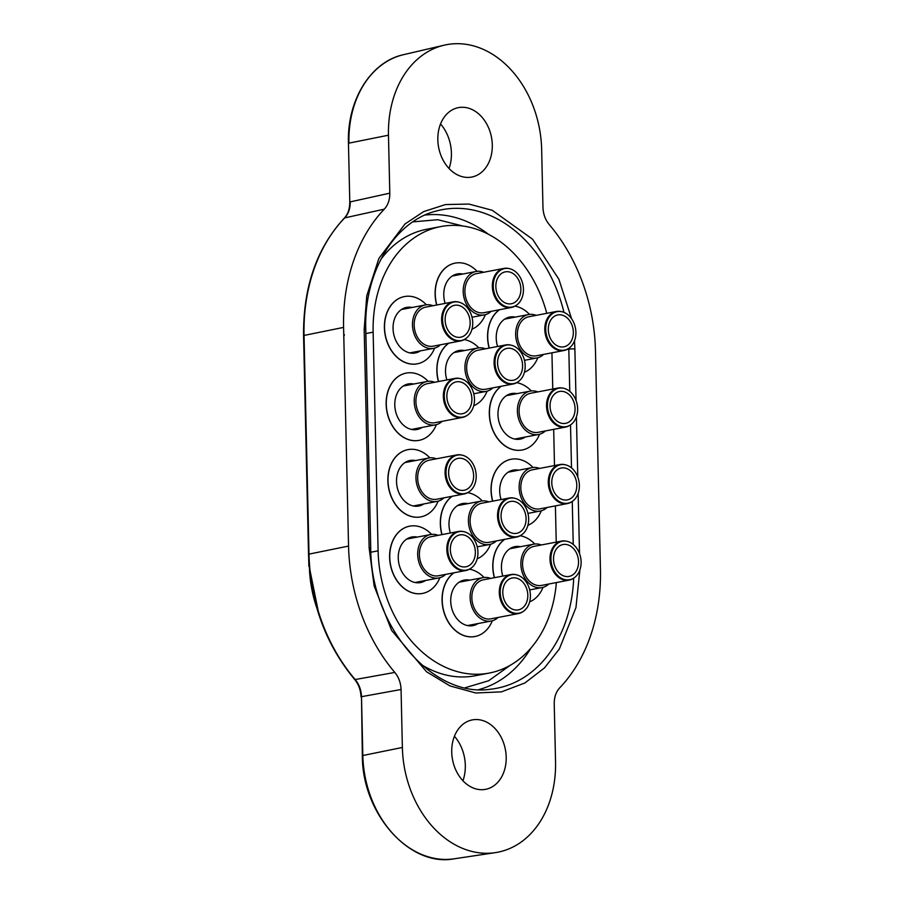 <?xml version="1.0" encoding="UTF-8"?>
<svg xmlns="http://www.w3.org/2000/svg" width="904" height="904" viewBox="0 0 904 904"><rect width="100%" height="100%" fill="white"/><g stroke="black" fill="none" stroke-linecap="round" stroke-linejoin="round"><path stroke-width="1.36" d="M465.198 687.741L488.635 680.757L510.229 665.299M463.074 226.068L437.785 219.706L412.665 221.898M344.266 334.491L344.288 335.474M394.811 672.429A163.454 124.413 -100.8 0 1 348.548 546.072L308.524 554.208C310.343 602.731 325.7 644.462 354.617 679.412A2.203 0.859 139.4 0 0 355.182 679.537L394.811 672.429C398.721 677.186 400.8 682.87 401.06 689.503L361.487 696.679C361.227 690.057 359.137 684.339 355.182 679.537A161.782 123.136 -100.8 0 1 308.998 554.005L304.038 335.327A161.782 123.136 -100.8 0 1 344.707 217.898C348.435 213.852 350.289 208.508 350.255 201.874L389.793 193.173C389.85 199.75 388.019 205.072 384.29 209.152L344.707 217.898A2.203 1.266 44 0 0 344.3 218.124C316.75 247.933 303.168 287.077 303.563 335.531L343.588 327.395A163.454 124.413 -100.8 0 1 384.29 209.152M495.347 852.641A99.406 75.653 -100.8 0 1 402.37 747.472L362.346 755.608C362.108 813.69 409.715 867.478 454.215 858.8L495.347 852.641A99.406 75.653 -100.8 0 0 555.542 761.767L554.231 703.798C554.175 697.221 556.005 691.899 559.734 687.82A163.454 124.413 -100.8 0 0 600.437 569.565L595.476 350.899A163.454 124.413 -100.8 0 0 549.214 224.542C545.304 219.785 543.225 214.09 542.965 207.468L541.654 149.499A99.406 75.653 -100.8 0 0 444.113 45.2A99.406 75.653 -100.8 0 0 388.471 135.204L348.921 143.137A97.722 74.377 -100.8 0 1 403.625 54.658L444.113 45.2M348.548 546.072L343.588 327.395M402.37 747.472L401.06 689.503M389.793 193.173L388.471 135.204M437.83 139.804A35.346 26.905 -100.8 0 1 459.243 107.497A35.346 26.905 -100.8 0 1 492.296 144.889A35.346 26.905 -100.8 0 1 472.509 176.89A35.346 26.905 -100.8 0 1 437.83 139.804M451.729 752.083A35.346 26.905 -100.8 0 1 473.131 719.765A35.346 26.905 -100.8 0 1 506.195 757.156A35.346 26.905 -100.8 0 1 486.408 789.158A35.346 26.905 -100.8 0 1 451.729 752.083M440.53 123.972A37.075 28.216 -100.8 0 1 451.412 153.092A37.075 28.216 -100.8 0 1 449.051 168.483M454.429 736.24A37.075 28.216 -100.8 0 1 465.311 765.36A37.075 28.216 -100.8 0 1 462.938 780.751M573.17 574.571A16.238 12.362 -100.8 0 1 569.079 576.424A16.238 12.362 -100.8 0 1 554.638 565.633A16.238 12.362 -100.8 0 1 558.875 546.389A16.238 12.362 -100.8 0 1 562.977 544.536A16.238 12.362 -100.8 0 1 577.419 555.327A16.238 12.362 -100.8 0 1 573.17 574.571M574.65 577.486A19.583 14.905 -100.8 0 1 574.119 577.859A19.583 14.905 -100.8 0 1 553.463 569.554A19.583 14.905 -100.8 0 1 557.406 543.485A19.583 14.905 -100.8 0 1 567.136 541.338A19.583 14.905 -100.8 0 1 580.583 557.282A19.583 14.905 -100.8 0 1 574.65 577.486M573.837 578.051A19.877 15.131 -100.8 0 1 573.543 578.255A19.877 15.131 -100.8 0 1 569.057 580.142A19.877 15.131 -100.8 0 1 551.372 566.921A19.877 15.131 -100.8 0 1 556.57 543.361A19.877 15.131 -100.8 0 1 561.587 541.089A19.877 15.131 -100.8 0 1 566.446 541.191A19.877 15.131 -100.8 0 1 566.797 541.27M569.057 580.142L541.62 585.396A19.877 15.131 -100.8 0 1 523.936 572.175A19.877 15.131 -100.8 0 1 529.134 548.604A19.877 15.131 -100.8 0 1 534.151 546.344L561.587 541.089M548.818 584.018A22.091 16.814 -100.8 0 1 547.609 585.035A22.091 16.814 -100.8 0 1 542.038 587.566A22.091 16.814 -100.8 0 1 522.388 572.876A22.091 16.814 -100.8 0 1 528.162 546.694A22.091 16.814 -100.8 0 1 533.733 544.174A22.091 16.814 -100.8 0 1 541.349 544.965M563.926 467.876A16.238 12.362 -100.8 0 1 576.684 483.369A16.238 12.362 -100.8 0 1 567.339 499.889A16.238 12.362 -100.8 0 1 564.65 500.014A16.238 12.362 -100.8 0 1 551.892 484.533A16.238 12.362 -100.8 0 1 561.237 468.001A16.238 12.362 -100.8 0 1 563.926 467.876M563.847 464.554A19.583 14.905 -100.8 0 1 565.395 464.803A19.583 14.905 -100.8 0 1 578.933 481.143A19.583 14.905 -100.8 0 1 572.39 501.324A19.583 14.905 -100.8 0 1 564.729 503.336A19.583 14.905 -100.8 0 1 549.203 482.544A19.583 14.905 -100.8 0 1 563.847 464.554M572.096 501.517A19.877 15.131 -100.8 0 1 571.803 501.72A19.877 15.131 -100.8 0 1 567.316 503.607A19.877 15.131 -100.8 0 1 564.028 503.765A19.877 15.131 -100.8 0 1 548.412 484.793A19.877 15.131 -100.8 0 1 559.847 464.554A19.877 15.131 -100.8 0 1 563.135 464.396A19.877 15.131 -100.8 0 1 564.717 464.656A19.877 15.131 -100.8 0 1 565.056 464.735M567.316 503.607L539.88 508.862A19.877 15.131 -100.8 0 1 536.592 509.008A19.877 15.131 -100.8 0 1 520.964 490.047A19.877 15.131 -100.8 0 1 532.411 469.809L559.847 464.554M547.078 507.483A22.091 16.814 -100.8 0 1 540.298 511.031A22.091 16.814 -100.8 0 1 536.648 511.201A22.091 16.814 -100.8 0 1 519.28 490.126A22.091 16.814 -100.8 0 1 531.993 467.639A22.091 16.814 -100.8 0 1 535.654 467.458A22.091 16.814 -100.8 0 1 539.609 468.43M562.186 391.342A16.238 12.362 -100.8 0 1 574.955 406.834A16.238 12.362 -100.8 0 1 565.599 423.354A16.238 12.362 -100.8 0 1 562.921 423.49A16.238 12.362 -100.8 0 1 550.163 407.998A16.238 12.362 -100.8 0 1 559.508 391.466A16.238 12.362 -100.8 0 1 562.186 391.342M562.118 388.031A19.583 14.905 -100.8 0 1 563.667 388.268A19.583 14.905 -100.8 0 1 577.193 404.608A19.583 14.905 -100.8 0 1 570.65 424.79A19.583 14.905 -100.8 0 1 562.989 426.801A19.583 14.905 -100.8 0 1 547.462 406.009A19.583 14.905 -100.8 0 1 562.118 388.031M570.356 424.982A19.877 15.131 -100.8 0 1 570.074 425.185A19.877 15.131 -100.8 0 1 565.588 427.072A19.877 15.131 -100.8 0 1 562.299 427.23A19.877 15.131 -100.8 0 1 546.671 408.258A19.877 15.131 -100.8 0 1 558.118 388.019A19.877 15.131 -100.8 0 1 561.407 387.872A19.877 15.131 -100.8 0 1 562.977 388.121A19.877 15.131 -100.8 0 1 563.316 388.2M565.588 427.072L538.14 432.327A19.877 15.131 -100.8 0 1 534.852 432.474A19.877 15.131 -100.8 0 1 519.235 413.512A19.877 15.131 -100.8 0 1 530.671 393.274L558.118 388.019M545.338 430.948A22.091 16.814 -100.8 0 1 538.558 434.496A22.091 16.814 -100.8 0 1 534.908 434.666A22.091 16.814 -100.8 0 1 517.54 413.591A22.091 16.814 -100.8 0 1 530.264 391.104A22.091 16.814 -100.8 0 1 533.914 390.935A22.091 16.814 -100.8 0 1 537.869 391.895M457.277 305.179A16.238 12.362 -100.8 0 1 470.035 320.671A16.238 12.362 -100.8 0 1 460.69 337.203A16.238 12.362 -100.8 0 1 458.012 337.328A16.238 12.362 -100.8 0 1 445.243 321.835A16.238 12.362 -100.8 0 1 454.588 305.303A16.238 12.362 -100.8 0 1 457.277 305.179M457.198 301.868A19.583 14.905 -100.8 0 1 458.757 302.117A19.583 14.905 -100.8 0 1 472.283 318.457A19.583 14.905 -100.8 0 1 465.741 338.627A19.583 14.905 -100.8 0 1 458.079 340.638A19.583 14.905 -100.8 0 1 442.553 319.846A19.583 14.905 -100.8 0 1 457.198 301.868M465.447 338.819A19.877 15.131 -100.8 0 1 465.153 339.034A19.877 15.131 -100.8 0 1 460.678 340.91A19.877 15.131 -100.8 0 1 457.39 341.068A19.877 15.131 -100.8 0 1 441.762 322.095A19.877 15.131 -100.8 0 1 453.198 301.857A19.877 15.131 -100.8 0 1 456.486 301.71A19.877 15.131 -100.8 0 1 458.068 301.959A19.877 15.131 -100.8 0 1 458.407 302.038M460.678 340.91L433.231 346.164A19.877 15.131 -100.8 0 1 429.942 346.311A19.877 15.131 -100.8 0 1 414.314 327.35A19.877 15.131 -100.8 0 1 425.761 307.111L453.198 301.857M440.429 344.786A22.091 16.814 -100.8 0 1 433.649 348.334A22.091 16.814 -100.8 0 1 429.999 348.503A22.091 16.814 -100.8 0 1 412.631 327.429A22.091 16.814 -100.8 0 1 425.343 304.942A22.091 16.814 -100.8 0 1 429.004 304.772A22.091 16.814 -100.8 0 1 432.959 305.733M560.457 314.807A16.238 12.362 -100.8 0 1 573.215 330.299A16.238 12.362 -100.8 0 1 563.87 346.831A16.238 12.362 -100.8 0 1 561.181 346.955A16.238 12.362 -100.8 0 1 548.423 331.463A16.238 12.362 -100.8 0 1 557.768 314.931A16.238 12.362 -100.8 0 1 560.457 314.807M560.378 311.496A19.583 14.905 -100.8 0 1 561.926 311.733A19.583 14.905 -100.8 0 1 575.452 328.073A19.583 14.905 -100.8 0 1 568.91 348.255A19.583 14.905 -100.8 0 1 561.26 350.266A19.583 14.905 -100.8 0 1 545.722 329.474A19.583 14.905 -100.8 0 1 560.378 311.496M568.627 348.447A19.877 15.131 -100.8 0 1 568.333 348.65A19.877 15.131 -100.8 0 1 563.847 350.537A19.877 15.131 -100.8 0 1 560.559 350.695A19.877 15.131 -100.8 0 1 544.931 331.723A19.877 15.131 -100.8 0 1 556.378 311.484A19.877 15.131 -100.8 0 1 559.666 311.338A19.877 15.131 -100.8 0 1 561.237 311.586A19.877 15.131 -100.8 0 1 561.587 311.665M563.847 350.537L536.411 355.792A19.877 15.131 -100.8 0 1 533.123 355.939A19.877 15.131 -100.8 0 1 517.495 336.977A19.877 15.131 -100.8 0 1 528.942 316.739L556.378 311.484M543.609 354.413A22.091 16.814 -100.8 0 1 536.818 357.961A22.091 16.814 -100.8 0 1 533.168 358.131A22.091 16.814 -100.8 0 1 515.811 337.056A22.091 16.814 -100.8 0 1 528.524 314.569A22.091 16.814 -100.8 0 1 532.173 314.4A22.091 16.814 -100.8 0 1 536.14 315.36M513.212 501.324A16.238 12.362 -100.8 0 1 525.97 516.817A16.238 12.362 -100.8 0 1 516.625 533.349A16.238 12.362 -100.8 0 1 513.935 533.473A16.238 12.362 -100.8 0 1 501.178 517.981A16.238 12.362 -100.8 0 1 510.523 501.449A16.238 12.362 -100.8 0 1 513.212 501.324M513.133 498.014A19.583 14.905 -100.8 0 1 514.681 498.262A19.583 14.905 -100.8 0 1 528.207 514.602A19.583 14.905 -100.8 0 1 521.664 534.784A19.583 14.905 -100.8 0 1 514.014 536.784A19.583 14.905 -100.8 0 1 498.477 515.992A19.583 14.905 -100.8 0 1 513.133 498.014M521.371 534.976A19.877 15.131 -100.8 0 1 521.088 535.179A19.877 15.131 -100.8 0 1 516.602 537.066A19.877 15.131 -100.8 0 1 513.314 537.213A19.877 15.131 -100.8 0 1 497.686 518.252A19.877 15.131 -100.8 0 1 509.133 498.014A19.877 15.131 -100.8 0 1 512.421 497.855A19.877 15.131 -100.8 0 1 513.992 498.104A19.877 15.131 -100.8 0 1 514.342 498.183M516.602 537.066L489.166 542.31A19.877 15.131 -100.8 0 1 485.877 542.468A19.877 15.131 -100.8 0 1 470.249 523.495A19.877 15.131 -100.8 0 1 481.696 503.257L509.133 498.014M496.364 540.931A22.091 16.814 -100.8 0 1 489.572 544.479A22.091 16.814 -100.8 0 1 485.923 544.649A22.091 16.814 -100.8 0 1 468.566 523.574A22.091 16.814 -100.8 0 1 481.278 501.087A22.091 16.814 -100.8 0 1 484.928 500.918A22.091 16.814 -100.8 0 1 488.894 501.878M514.941 577.859A16.238 12.362 -100.8 0 1 527.699 593.352A16.238 12.362 -100.8 0 1 518.354 609.884A16.238 12.362 -100.8 0 1 515.675 610.008A16.238 12.362 -100.8 0 1 502.906 594.516A16.238 12.362 -100.8 0 1 512.263 577.984A16.238 12.362 -100.8 0 1 514.941 577.859M514.873 574.548A19.583 14.905 -100.8 0 1 516.421 574.797A19.583 14.905 -100.8 0 1 529.947 591.137A19.583 14.905 -100.8 0 1 523.405 611.319A19.583 14.905 -100.8 0 1 515.743 613.319A19.583 14.905 -100.8 0 1 500.217 592.527A19.583 14.905 -100.8 0 1 514.873 574.548M523.111 611.511A19.877 15.131 -100.8 0 1 522.828 611.714A19.877 15.131 -100.8 0 1 518.342 613.59A19.877 15.131 -100.8 0 1 515.054 613.748A19.877 15.131 -100.8 0 1 499.426 594.775A19.877 15.131 -100.8 0 1 510.873 574.548A19.877 15.131 -100.8 0 1 514.161 574.39A19.877 15.131 -100.8 0 1 515.732 574.639A19.877 15.131 -100.8 0 1 516.071 574.718M518.342 613.59L490.895 618.844A19.877 15.131 -100.8 0 1 487.606 619.003A19.877 15.131 -100.8 0 1 471.99 600.03A19.877 15.131 -100.8 0 1 483.425 579.792L510.873 574.548M498.093 617.466A22.091 16.814 -100.8 0 1 491.313 621.014A22.091 16.814 -100.8 0 1 487.663 621.184A22.091 16.814 -100.8 0 1 470.295 600.109A22.091 16.814 -100.8 0 1 483.018 577.622A22.091 16.814 -100.8 0 1 486.668 577.453A22.091 16.814 -100.8 0 1 490.623 578.413M509.732 348.255A16.238 12.362 -100.8 0 1 522.489 363.747A16.238 12.362 -100.8 0 1 513.144 380.279A16.238 12.362 -100.8 0 1 510.466 380.403A16.238 12.362 -100.8 0 1 497.697 364.911A16.238 12.362 -100.8 0 1 507.042 348.39A16.238 12.362 -100.8 0 1 509.732 348.255M509.653 344.944A19.583 14.905 -100.8 0 1 511.212 345.192A19.583 14.905 -100.8 0 1 524.738 361.532A19.583 14.905 -100.8 0 1 518.195 381.714A19.583 14.905 -100.8 0 1 510.534 383.714A19.583 14.905 -100.8 0 1 495.008 362.922A19.583 14.905 -100.8 0 1 509.653 344.944M517.902 381.906A19.877 15.131 -100.8 0 1 517.608 382.109A19.877 15.131 -100.8 0 1 513.133 383.997A19.877 15.131 -100.8 0 1 509.845 384.143A19.877 15.131 -100.8 0 1 494.217 365.182A19.877 15.131 -100.8 0 1 505.664 344.944A19.877 15.131 -100.8 0 1 508.952 344.786A19.877 15.131 -100.8 0 1 510.523 345.034A19.877 15.131 -100.8 0 1 510.862 345.125M513.133 383.997L485.685 389.24A19.877 15.131 -100.8 0 1 482.397 389.398A19.877 15.131 -100.8 0 1 466.78 370.425A19.877 15.131 -100.8 0 1 478.216 350.187L505.664 344.944M492.883 387.861A22.091 16.814 -100.8 0 1 486.103 391.409A22.091 16.814 -100.8 0 1 482.453 391.579A22.091 16.814 -100.8 0 1 465.085 370.504A22.091 16.814 -100.8 0 1 477.809 348.017A22.091 16.814 -100.8 0 1 481.459 347.848A22.091 16.814 -100.8 0 1 485.414 348.808M515.506 301.891A16.238 12.362 -100.8 0 1 511.415 303.744A16.238 12.362 -100.8 0 1 496.974 292.952A16.238 12.362 -100.8 0 1 501.211 273.709A16.238 12.362 -100.8 0 1 505.313 271.855A16.238 12.362 -100.8 0 1 519.755 282.647A16.238 12.362 -100.8 0 1 515.506 301.891M516.986 304.795A19.583 14.905 -100.8 0 1 516.455 305.179A19.583 14.905 -100.8 0 1 495.787 296.862A19.583 14.905 -100.8 0 1 499.742 270.793A19.583 14.905 -100.8 0 1 509.472 268.657A19.583 14.905 -100.8 0 1 522.919 284.602A19.583 14.905 -100.8 0 1 516.986 304.795M516.161 305.371A19.877 15.131 -100.8 0 1 515.879 305.575A19.877 15.131 -100.8 0 1 511.393 307.462A19.877 15.131 -100.8 0 1 493.708 294.241A19.877 15.131 -100.8 0 1 498.906 270.68A19.877 15.131 -100.8 0 1 503.923 268.409A19.877 15.131 -100.8 0 1 508.782 268.499A19.877 15.131 -100.8 0 1 509.133 268.59M511.393 307.462L483.956 312.705A19.877 15.131 -100.8 0 1 466.272 299.495A19.877 15.131 -100.8 0 1 471.47 275.923A19.877 15.131 -100.8 0 1 476.487 273.652L503.923 268.409M491.154 311.326A22.091 16.814 -100.8 0 1 489.945 312.355A22.091 16.814 -100.8 0 1 484.363 314.874A22.091 16.814 -100.8 0 1 464.724 300.196A22.091 16.814 -100.8 0 1 470.498 274.002A22.091 16.814 -100.8 0 1 476.069 271.482A22.091 16.814 -100.8 0 1 483.685 272.273M470.001 564.943A16.238 12.362 -100.8 0 1 465.899 566.797A16.238 12.362 -100.8 0 1 451.458 556.005A16.238 12.362 -100.8 0 1 455.706 536.761A16.238 12.362 -100.8 0 1 459.797 534.908A16.238 12.362 -100.8 0 1 474.238 545.7A16.238 12.362 -100.8 0 1 470.001 564.943M471.47 567.859A19.583 14.905 -100.8 0 1 470.95 568.232A19.583 14.905 -100.8 0 1 450.282 559.926A19.583 14.905 -100.8 0 1 454.226 533.857A19.583 14.905 -100.8 0 1 463.967 531.71A19.583 14.905 -100.8 0 1 477.414 547.654A19.583 14.905 -100.8 0 1 471.47 567.859M470.656 568.424A19.877 15.131 -100.8 0 1 470.362 568.627A19.877 15.131 -100.8 0 1 465.888 570.514A19.877 15.131 -100.8 0 1 448.203 557.293A19.877 15.131 -100.8 0 1 453.401 533.733A19.877 15.131 -100.8 0 1 458.418 531.462A19.877 15.131 -100.8 0 1 463.277 531.563A19.877 15.131 -100.8 0 1 463.616 531.642M465.888 570.514L438.44 575.769A19.877 15.131 -100.8 0 1 420.755 562.548A19.877 15.131 -100.8 0 1 425.953 538.976A19.877 15.131 -100.8 0 1 430.971 536.716L458.418 531.462M445.638 574.39A22.091 16.814 -100.8 0 1 444.429 575.407A22.091 16.814 -100.8 0 1 438.858 577.938A22.091 16.814 -100.8 0 1 419.207 563.248A22.091 16.814 -100.8 0 1 424.982 537.066A22.091 16.814 -100.8 0 1 430.553 534.546A22.091 16.814 -100.8 0 1 438.169 535.337M460.746 458.249A16.238 12.362 -100.8 0 1 473.515 473.741A16.238 12.362 -100.8 0 1 464.17 490.262A16.238 12.362 -100.8 0 1 461.481 490.397A16.238 12.362 -100.8 0 1 448.723 474.905A16.238 12.362 -100.8 0 1 458.068 458.373A16.238 12.362 -100.8 0 1 460.746 458.249M460.678 454.938A19.583 14.905 -100.8 0 1 462.226 455.175A19.583 14.905 -100.8 0 1 475.753 471.515A19.583 14.905 -100.8 0 1 469.21 491.697A19.583 14.905 -100.8 0 1 461.56 493.708A19.583 14.905 -100.8 0 1 446.022 472.916A19.583 14.905 -100.8 0 1 460.678 454.938M468.916 491.889A19.877 15.131 -100.8 0 1 468.634 492.092A19.877 15.131 -100.8 0 1 464.147 493.979A19.877 15.131 -100.8 0 1 460.859 494.138A19.877 15.131 -100.8 0 1 445.231 475.165A19.877 15.131 -100.8 0 1 456.678 454.927A19.877 15.131 -100.8 0 1 459.966 454.78A19.877 15.131 -100.8 0 1 461.537 455.028A19.877 15.131 -100.8 0 1 461.887 455.107M464.147 493.979L436.711 499.234A19.877 15.131 -100.8 0 1 433.423 499.381A19.877 15.131 -100.8 0 1 417.795 480.419A19.877 15.131 -100.8 0 1 429.242 460.181L456.678 454.927M443.909 497.855A22.091 16.814 -100.8 0 1 437.118 501.404A22.091 16.814 -100.8 0 1 433.468 501.573A22.091 16.814 -100.8 0 1 416.111 480.499A22.091 16.814 -100.8 0 1 428.824 458.012A22.091 16.814 -100.8 0 1 432.474 457.842A22.091 16.814 -100.8 0 1 436.429 458.803M459.017 381.714A16.238 12.362 -100.8 0 1 471.775 397.206A16.238 12.362 -100.8 0 1 462.43 413.727A16.238 12.362 -100.8 0 1 459.74 413.862A16.238 12.362 -100.8 0 1 446.983 398.37A16.238 12.362 -100.8 0 1 456.328 381.838A16.238 12.362 -100.8 0 1 459.017 381.714M458.938 378.403A19.583 14.905 -100.8 0 1 460.486 378.64A19.583 14.905 -100.8 0 1 474.024 394.98A19.583 14.905 -100.8 0 1 467.47 415.162A19.583 14.905 -100.8 0 1 459.82 417.173A19.583 14.905 -100.8 0 1 444.293 396.381A19.583 14.905 -100.8 0 1 458.938 378.403M467.187 415.354A19.877 15.131 -100.8 0 1 466.893 415.557A19.877 15.131 -100.8 0 1 462.407 417.445A19.877 15.131 -100.8 0 1 459.119 417.603A19.877 15.131 -100.8 0 1 443.491 398.63A19.877 15.131 -100.8 0 1 454.938 378.392A19.877 15.131 -100.8 0 1 458.226 378.245A19.877 15.131 -100.8 0 1 459.797 378.493A19.877 15.131 -100.8 0 1 460.147 378.573M462.407 417.445L434.971 422.699A19.877 15.131 -100.8 0 1 431.683 422.846A19.877 15.131 -100.8 0 1 416.055 403.885A19.877 15.131 -100.8 0 1 427.502 383.646L454.938 378.392M442.169 421.32A22.091 16.814 -100.8 0 1 435.389 424.869A22.091 16.814 -100.8 0 1 431.728 425.038A22.091 16.814 -100.8 0 1 414.371 403.964A22.091 16.814 -100.8 0 1 427.083 381.477A22.091 16.814 -100.8 0 1 430.733 381.307A22.091 16.814 -100.8 0 1 434.7 382.268M426.36 304.784A34.239 26.058 79.2 0 0 404.495 296.557A34.239 26.058 79.2 0 0 384.539 327.723A34.239 26.058 79.2 0 0 417.354 363.815A34.239 26.058 79.2 0 0 434.643 348.096M417.286 363.826A34.239 26.058 -100.8 0 1 417.219 363.849A34.239 26.058 -100.8 0 1 384.403 327.756A34.239 26.058 -100.8 0 1 404.348 296.591A34.239 26.058 -100.8 0 1 404.416 296.568M429.841 457.853A34.239 26.058 79.2 0 0 407.964 449.627A34.239 26.058 79.2 0 0 388.019 480.792A34.239 26.058 79.2 0 0 420.835 516.885A34.239 26.058 79.2 0 0 438.124 501.166M420.755 516.896A34.239 26.058 -100.8 0 1 420.688 516.907A34.239 26.058 -100.8 0 1 387.872 480.826A34.239 26.058 -100.8 0 1 407.828 449.661A34.239 26.058 -100.8 0 1 407.896 449.638M484.024 577.475A34.239 26.058 79.2 0 0 469.458 569.192M454.011 572.786A34.239 26.058 79.2 0 0 442.214 600.414A34.239 26.058 79.2 0 0 475.018 636.495A34.239 26.058 79.2 0 0 492.318 620.777M474.95 636.518A34.239 26.058 -100.8 0 1 474.882 636.529A34.239 26.058 -100.8 0 1 442.067 600.437A34.239 26.058 -100.8 0 1 453.864 572.808M534.75 544.016A34.239 26.058 79.2 0 0 520.184 535.744M504.726 539.338A34.239 26.058 79.2 0 0 492.929 566.955A34.239 26.058 79.2 0 0 494.488 577.679M494.352 577.701A34.239 26.058 -100.8 0 1 492.793 566.989A34.239 26.058 -100.8 0 1 504.59 539.36M478.815 347.87A34.239 26.058 79.2 0 0 464.249 339.599M448.802 343.181A34.239 26.058 79.2 0 0 436.994 370.809A34.239 26.058 79.2 0 0 438.564 381.522M438.417 381.556A34.239 26.058 -100.8 0 1 436.858 370.832A34.239 26.058 -100.8 0 1 448.655 343.215M529.541 314.411A34.239 26.058 79.2 0 0 514.964 306.14M499.516 309.733A34.239 26.058 79.2 0 0 487.719 337.35A34.239 26.058 79.2 0 0 489.279 348.074M489.143 348.096A34.239 26.058 -100.8 0 1 487.572 337.384A34.239 26.058 -100.8 0 1 499.381 309.756M531.269 390.946A34.239 26.058 79.2 0 0 516.704 382.674M501.257 386.268A34.239 26.058 79.2 0 0 489.459 413.885A34.239 26.058 79.2 0 0 522.263 449.977A34.239 26.058 79.2 0 0 539.564 434.259M522.196 449.989A34.239 26.058 -100.8 0 1 522.128 450A34.239 26.058 -100.8 0 1 489.313 413.919A34.239 26.058 -100.8 0 1 501.11 386.291M533.01 467.481A34.239 26.058 79.2 0 0 511.144 459.255A34.239 26.058 79.2 0 0 491.188 490.42A34.239 26.058 79.2 0 0 492.759 501.144M492.612 501.166A34.239 26.058 -100.8 0 1 491.053 490.454A34.239 26.058 -100.8 0 1 510.997 459.277A34.239 26.058 -100.8 0 1 511.065 459.266M482.295 500.94A34.239 26.058 79.2 0 0 467.718 492.657M452.271 496.251A34.239 26.058 79.2 0 0 440.474 523.879A34.239 26.058 79.2 0 0 442.033 534.592M441.898 534.626A34.239 26.058 -100.8 0 1 440.327 523.902A34.239 26.058 -100.8 0 1 452.136 496.285M431.57 534.388A34.239 26.058 79.2 0 0 409.704 526.162A34.239 26.058 79.2 0 0 389.748 557.327A34.239 26.058 79.2 0 0 422.563 593.419A34.239 26.058 79.2 0 0 439.852 577.701M422.496 593.431A34.239 26.058 -100.8 0 1 422.428 593.442A34.239 26.058 -100.8 0 1 389.613 557.361A34.239 26.058 -100.8 0 1 409.557 526.184A34.239 26.058 -100.8 0 1 409.625 526.173M428.101 381.318A34.239 26.058 79.2 0 0 406.224 373.092A34.239 26.058 79.2 0 0 386.279 404.257A34.239 26.058 79.2 0 0 419.094 440.35A34.239 26.058 79.2 0 0 436.383 424.631M419.027 440.361A34.239 26.058 -100.8 0 1 418.947 440.384A34.239 26.058 -100.8 0 1 386.144 404.291A34.239 26.058 -100.8 0 1 406.088 373.126A34.239 26.058 -100.8 0 1 406.156 373.103M477.086 271.336A34.239 26.058 79.2 0 0 455.209 263.109A34.239 26.058 79.2 0 0 435.265 294.275A34.239 26.058 79.2 0 0 436.824 304.998M436.688 305.021A34.239 26.058 -100.8 0 1 435.118 294.297A34.239 26.058 -100.8 0 1 455.074 263.132A34.239 26.058 -100.8 0 1 455.141 263.12M497.595 346.481A23.199 17.651 -100.8 0 1 496.228 338.152A23.199 17.651 -100.8 0 1 509.743 317.033A23.199 17.651 -100.8 0 1 515.235 317.112M524.433 372.278A34.239 26.058 79.2 0 0 537.823 357.724M525.269 437.039A23.199 17.651 -100.8 0 1 520.195 439.129A23.199 17.651 -100.8 0 1 497.968 414.687A23.199 17.651 -100.8 0 1 511.472 393.568A23.199 17.651 -100.8 0 1 516.975 393.647M501.076 499.55A23.199 17.651 -100.8 0 1 499.697 491.211A23.199 17.651 -100.8 0 1 513.212 470.103A23.199 17.651 -100.8 0 1 518.704 470.182M527.902 525.348A34.239 26.058 79.2 0 0 541.293 510.794M502.805 576.085A23.199 17.651 -100.8 0 1 501.437 567.746A23.199 17.651 -100.8 0 1 514.952 546.637A23.199 17.651 -100.8 0 1 520.444 546.717M529.642 601.872A34.239 26.058 79.2 0 0 543.033 587.329M445.141 303.405A23.199 17.651 -100.8 0 1 443.774 295.066A23.199 17.651 -100.8 0 1 457.288 273.957A23.199 17.651 -100.8 0 1 462.78 274.025M471.978 329.192A34.239 26.058 79.2 0 0 485.369 314.648M446.881 379.94A23.199 17.651 -100.8 0 1 445.514 371.601A23.199 17.651 -100.8 0 1 459.017 350.492A23.199 17.651 -100.8 0 1 464.52 350.56M473.707 405.726A34.239 26.058 79.2 0 0 487.098 391.183M450.35 533.01A23.199 17.651 -100.8 0 1 448.983 524.67A23.199 17.651 -100.8 0 1 462.498 503.562A23.199 17.651 -100.8 0 1 467.989 503.63M477.188 558.796A34.239 26.058 79.2 0 0 490.578 544.242M478.024 623.557A23.199 17.651 -100.8 0 1 472.95 625.647A23.199 17.651 -100.8 0 1 450.723 601.205A23.199 17.651 -100.8 0 1 464.227 580.086A23.199 17.651 -100.8 0 1 469.73 580.165M420.36 350.876A23.199 17.651 -100.8 0 1 415.275 352.967A23.199 17.651 -100.8 0 1 393.048 328.525A23.199 17.651 -100.8 0 1 406.563 307.405A23.199 17.651 -100.8 0 1 412.054 307.484M422.1 427.411A23.199 17.651 -100.8 0 1 417.015 429.502A23.199 17.651 -100.8 0 1 394.788 405.06A23.199 17.651 -100.8 0 1 408.303 383.94A23.199 17.651 -100.8 0 1 413.795 384.019M423.829 503.946A23.199 17.651 -100.8 0 1 418.755 506.037A23.199 17.651 -100.8 0 1 396.528 481.595A23.199 17.651 -100.8 0 1 410.043 460.475A23.199 17.651 -100.8 0 1 415.535 460.554M425.569 580.481A23.199 17.651 -100.8 0 1 420.496 582.571A23.199 17.651 -100.8 0 1 398.257 558.118A23.199 17.651 -100.8 0 1 411.772 537.01A23.199 17.651 -100.8 0 1 417.275 537.089M556.367 582.571A115.972 88.264 -100.8 0 1 489.245 673.062A115.972 88.264 -100.8 0 1 378.109 550.83L370.877 552.208M556.231 542.117L555.406 505.89M554.491 465.583L553.677 429.355M552.762 389.048L551.937 352.82M365.871 333.553L373.137 332.163A115.972 88.264 -100.8 0 1 440.7 226.588A115.972 88.264 -100.8 0 1 546.773 313.326M373.137 332.163L378.109 550.83M421.275 664.53A115.972 88.264 79.2 0 0 475.176 675.763L489.245 673.062M440.7 226.588L426.631 229.288A115.972 88.264 79.2 0 0 380.686 259.617M478.917 689.571A130.436 99.282 79.2 0 0 530.919 648.1M488.657 234.418A130.436 99.282 79.2 0 0 425.016 215.062M573.69 578.153A132.312 100.706 -100.8 0 1 490.556 689.21C433.039 698.34 370.493 626.393 370.742 548.423A4.418 0.621 -1.3 0 0 369.148 547.993L374.132 585.916L391.613 630.382L426.496 671.74L450.022 685.944L475.764 692.984L501.471 691.854L524.919 682.961L544.457 667.932L559.339 648.993L575.95 607.601L579.882 569.983M568.785 348.345A132.312 100.706 -100.8 0 1 568.808 349.17L569.769 391.364M570.526 424.88L571.509 467.899M572.266 501.415L573.238 544.434M576.051 400.506L574.876 348.978A4.418 0.621 -1.3 0 0 568.808 349.17L566.887 349.509M571.577 318.716L558.887 279.246L532.603 239.232L492.239 210.282L468.86 204.055L445.469 204.564L423.727 211.57L405.003 223.977L378.878 258.442L366.741 295.902L364.188 329.316A4.418 0.621 178.7 0 1 365.781 329.757C363.758 272.387 394.539 221.48 435.965 211.107A132.312 100.706 -100.8 0 1 563.96 312.377M319.089 615.353L309.134 566.096M309.462 569.746A106.559 81.1 79.2 0 0 316.716 607.646M579.52 553.576L578.153 493.414M577.78 477.041L576.413 416.88M574.876 348.978L574.503 340.831M364.188 329.316L369.148 547.993M454.215 858.8A97.722 74.377 -100.8 0 1 362.82 755.405L361.487 696.679L362.346 755.608M348.458 143.34L349.791 202.067L348.458 143.34C346.876 100.254 370.843 61.528 403.625 54.658M308.863 566.243L308.693 559.158M365.781 329.757L370.742 548.423M308.524 554.208L303.563 335.531M354.617 679.412C358.583 684.204 360.719 690.023 361.012 696.882M349.791 202.067C349.724 209.005 347.904 214.361 344.3 218.124M567.136 541.338L566.446 541.191M509.867 548.739L533.733 544.174M574.119 577.859L573.543 578.255M529.688 589.928L542.038 587.566M508.138 472.204L531.993 467.639M565.395 464.803L564.717 464.656M572.39 501.324L571.803 501.72M527.947 513.393L540.298 511.031M506.398 395.669L530.264 391.104M563.667 388.268L562.977 388.121M570.65 424.79L570.074 425.185M514.704 439.061L538.558 434.496M401.489 309.507L425.343 304.942M458.757 302.117L458.068 301.959M465.741 338.627L465.153 339.034M409.783 352.899L433.649 348.334M504.658 319.135L528.524 314.569M561.926 311.733L561.237 311.586M568.91 348.255L568.333 348.65M524.478 360.323L536.818 357.961M457.413 505.652L481.278 501.087M514.681 498.262L513.992 498.104M521.664 534.784L521.088 535.179M477.233 546.841L489.572 544.479M459.153 582.187L483.018 577.622M516.421 574.797L515.732 574.639M523.405 611.319L522.828 611.714M467.447 625.579L491.313 621.014M453.944 352.583L477.809 348.017M511.212 345.192L510.523 345.034M518.195 381.714L517.608 382.109M473.752 393.771L486.103 391.409M509.472 268.657L508.782 268.499M452.203 276.048L476.069 271.482M516.455 305.179L515.879 305.575M472.024 317.236L484.363 314.874M463.967 531.71L463.277 531.563M406.698 539.112L430.553 534.546M470.95 568.232L470.362 568.627M414.992 582.504L438.858 577.938M404.958 462.577L428.824 458.012M462.226 455.175L461.537 455.028M469.21 491.697L468.634 492.092M413.264 505.969L437.118 501.404M403.218 386.042L427.083 381.477M460.486 378.64L459.797 378.493M467.47 415.162L466.893 415.557M411.523 429.434L435.389 424.869"/></g></svg>
